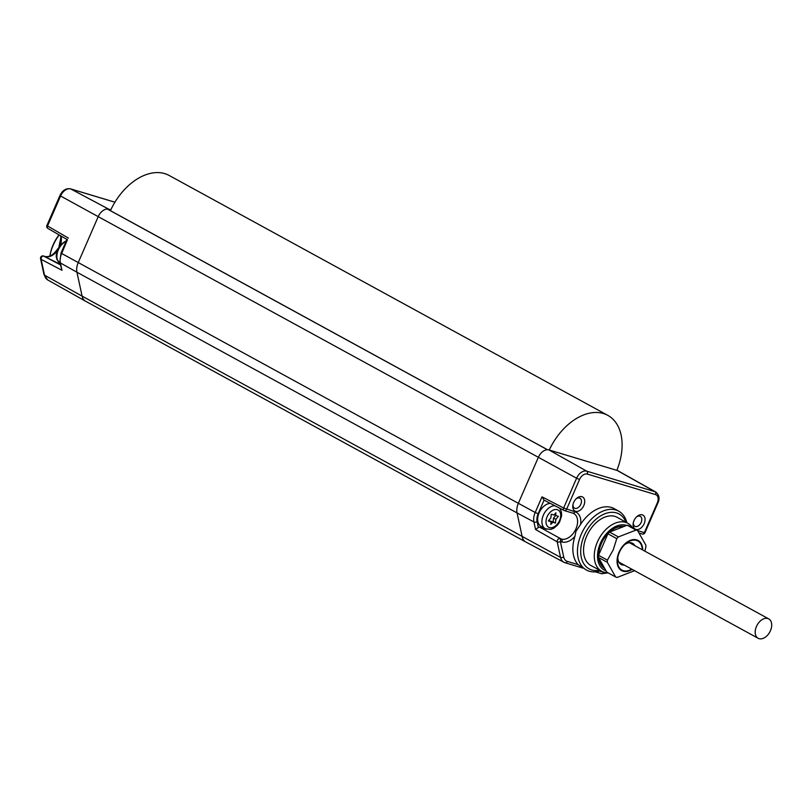 <?xml version="1.0" encoding="UTF-8"?>
<svg xmlns="http://www.w3.org/2000/svg" width="811" height="811" viewBox="0 0 811 811"><rect width="100%" height="100%" fill="white"/><g stroke="black" fill="none" stroke-linecap="round" stroke-linejoin="round"><path stroke-width="1.22" d="M67.435 239.721L61.666 253.488L518.351 503.307L538.332 457.363A10.3 6.741 -61.3 0 1 547.415 449.73A10.3 6.741 -61.3 0 1 548.946 449.933L617.171 470.451A10.3 6.741 -61.3 0 1 618.073 470.836L655.795 492.034A9.793 6.407 118.7 0 0 654.933 491.669L586.698 471.15A9.793 6.407 118.7 0 0 576.601 478.216L98.212 216.649L78.231 262.592A13.726 8.982 118.7 0 0 76.933 272.212L517.053 512.927A13.726 8.982 -61.3 0 1 518.351 503.307L535.199 512.481A13.503 8.84 118.7 0 0 533.922 521.949L517.053 512.927L522.223 536.852A13.726 8.982 -61.3 0 0 525.64 541.9A13.726 8.982 -61.3 0 0 525.7 541.93L563.888 562.246A13.229 8.657 118.7 0 0 564.932 562.682A2.291 1.713 106.7 0 0 565.166 562.773L582.643 568.024M110.813 209.816L108.826 209.218A10.3 6.741 118.7 0 0 107.295 209.015A0.912 0.598 -61.3 0 1 107.66 209.218M59.031 234.876A31.264 20.457 -61.3 0 0 53.08 244.952A31.264 20.457 -61.3 0 0 49.927 255.718L49.877 256.033A33.575 21.968 -61.3 0 1 53.131 245.348A33.575 21.968 -61.3 0 1 59.183 234.967M57.713 248.815L57.611 248.987C53.567 254.816 49.4 257.32 45.112 256.499A2.291 1.713 106.7 0 1 45.335 256.59A14.02 9.174 -61.3 0 0 56.719 251.501M59.01 246.503L60.815 237.836L60.521 235.737M66.928 239.458L47.849 228.398A2.291 2.291 0 0 1 46.896 225.509L47.535 225.975A2.291 1.51 120.1 0 0 47.849 228.398A2.291 1.51 120.1 0 0 48.062 228.489M539.66 527.14L561.303 539.041L539.66 527.14L538.352 527.444L535.554 529.522L557.187 541.829A2.291 1.44 -60.4 0 1 557.897 539.487A2.291 1.44 -60.4 0 1 559.772 538.585A2.291 1.713 -73.3 0 1 560.36 541.484L563.706 557.015A10.938 7.157 118.7 0 0 567.345 561.415L578.091 564.649A33.626 22.009 118.7 0 1 574.908 536.416A16.534 10.817 -61.3 0 1 561.881 541.941L560.36 541.484A2.291 1.379 167.8 0 1 557.187 541.829L560.533 557.36L82.104 296.137A13.726 8.982 118.7 0 0 85.459 301.155L47.748 279.957A13.229 8.657 -61.3 0 1 44.514 275.132L82.104 296.137L76.933 272.212L60.389 262.957L61.971 270.276L59.832 262.277A2.291 1.379 -12.2 0 0 60.389 262.957A13.503 8.84 -61.3 0 1 61.666 253.488L61.038 253.022L67.08 239.123M44.879 256.448A2.291 1.713 106.7 0 1 45.112 256.499L43.449 255.992A2.291 1.713 106.7 0 1 43.662 256.083L60.278 264.315M61.971 270.276L41.108 259.348A2.291 1.551 -62.4 0 1 41.736 256.955A2.291 1.551 -62.4 0 1 43.662 256.083L60.389 264.842M637.639 530.617L644.37 532.645L657.315 502.861A7.512 4.917 118.7 0 0 655.531 494.578L587.296 474.06A7.512 4.917 118.7 0 0 579.551 479.473L576.601 478.216L563.645 508L542.001 496.839L544.069 500.144L563.888 510.362M541.748 527.768A13.726 8.982 118.7 0 0 544.039 528.022M550.314 503.388A12.723 8.333 118.7 0 0 538.909 513.322A12.723 8.333 118.7 0 0 541.089 526.41L545.327 528.731A12.723 8.333 118.7 0 0 546.391 529.167M574.908 536.416L575.952 531.306L580.585 524.403A33.626 22.009 118.7 0 1 614.302 508.69L618.823 511.234A33.575 21.968 118.7 0 0 581.274 534.206A33.575 21.968 118.7 0 0 586.606 570.143A33.575 21.968 118.7 0 0 600.657 570.711M626.883 522.76A33.575 21.968 118.7 0 0 618.823 511.234M625.92 522.213A31.264 20.457 118.7 0 0 606.314 513.262A31.264 20.457 118.7 0 0 584.255 535.473A31.264 20.457 118.7 0 0 599.674 570.184M632.428 527.718A27.31 17.872 118.7 0 0 627.937 523.348L617.384 517.418A27.452 17.964 118.7 0 0 586.667 536.203A27.452 17.964 118.7 0 0 591.037 565.591L601.732 571.279A27.31 17.872 118.7 0 0 607.824 572.698M578.091 564.649L586.606 570.143M639.473 533.182L642.19 534.003A2.291 2.291 0 0 0 644.948 532.726L644.37 532.645A2.291 1.713 106.7 0 1 642.19 534.003A2.291 1.713 106.7 0 1 641.967 533.912M575.557 511.305A8.009 5.241 -61.3 0 1 572.87 505.111A8.009 5.241 -61.3 0 1 576.499 498.461A8.009 5.241 -61.3 0 1 581.913 496.697A8.009 5.241 -61.3 0 1 583.819 505.537A8.009 5.241 -61.3 0 1 575.557 511.305M635.905 529.451A8.009 5.241 -61.3 0 1 633.209 523.257A8.009 5.241 -61.3 0 1 636.848 516.607A8.009 5.241 -61.3 0 1 642.261 514.843A8.009 5.241 -61.3 0 1 644.167 523.673A8.009 5.241 -61.3 0 1 635.905 529.451M579.551 479.473L566.605 509.257A2.291 1.713 106.7 0 1 564.426 510.616A2.291 1.713 106.7 0 1 564.203 510.535A2.291 1.49 117.3 0 1 564.04 510.464A2.291 2.291 0 0 0 564.426 510.616L572.819 513.14A2.291 1.713 106.7 0 1 572.596 513.059M580.585 524.403A16.534 10.817 -61.3 0 0 574.999 511.782L563.645 508A2.291 1.49 117.3 0 0 564.04 510.464L544.069 500.144M616.857 470.36A53.303 34.883 118.7 0 0 607.794 415.364A53.303 34.883 118.7 0 0 549.26 450.034M607.794 415.364L169.195 175.48A53.303 34.883 118.7 0 0 110.418 210.667M604.165 567.507L603.1 566.707A22.88 14.973 -61.3 0 1 598.944 558.272M598.731 554.886A22.88 14.973 -61.3 0 1 598.964 551.855M610.095 531.499A22.88 14.973 -61.3 0 1 623.446 526.674M624.196 526.38A23.448 15.348 118.7 0 0 610.217 531.398A23.448 15.348 118.7 0 0 598.944 552.007A23.448 15.348 118.7 0 0 598.69 554.988M598.812 558.039A23.448 15.348 118.7 0 0 604.732 568.511M626.639 525.427A25.009 16.362 118.7 0 0 600.363 543.309A25.009 16.362 118.7 0 0 606.02 570.792M627.937 523.348A27.31 17.872 118.7 0 0 597.383 542.042A27.31 17.872 118.7 0 0 601.732 571.279M624.277 565.064A12.013 7.857 -61.3 0 1 622.088 564.841A12.013 7.857 -61.3 0 1 621.094 564.426A12.013 7.857 -61.3 0 1 617.891 557.005M624.642 544.657A12.013 7.857 -61.3 0 1 631.617 542.934A12.013 7.857 -61.3 0 1 632.621 543.35A12.013 7.857 -61.3 0 1 634.871 545.691M631.698 569.119A16.585 10.857 -61.3 0 1 623.314 570.68A16.585 10.857 -61.3 0 1 617.658 558.323A16.585 10.857 -61.3 0 1 625.636 543.755A16.585 10.857 -61.3 0 1 636.473 540.42A16.585 10.857 -61.3 0 1 642.292 549.746M642.728 549.99A17.163 11.232 118.7 0 0 633.411 539.599A17.163 11.232 118.7 0 0 619.006 552.271A17.163 11.232 118.7 0 0 619.249 568.521A17.163 11.232 118.7 0 0 632.134 569.363M644.867 551.156L645.799 547.364A25.739 16.849 118.7 0 0 645.86 545.185L637.578 530.536A25.739 16.849 118.7 0 0 636.027 530.07L618.387 536.923A25.739 16.849 118.7 0 0 616.765 538.636L613.187 549.99L607.409 560.137A25.739 16.849 118.7 0 0 607.348 562.317L615.63 576.966A25.739 16.849 118.7 0 0 617.191 577.432L634.82 570.579M637.578 530.536L628.728 525.69A25.739 16.849 118.7 0 0 627.167 525.224L609.527 532.087A25.739 16.849 118.7 0 0 607.905 533.79L598.559 555.302L607.409 560.137M607.905 533.79L616.765 538.636M598.559 555.302A25.739 16.849 118.7 0 0 598.488 557.471L607.348 562.317M598.488 557.471L606.77 572.12L615.63 576.966M627.167 525.224L636.027 530.07M609.527 532.087L618.387 536.923M576.043 498.907A5.677 3.72 -61.3 0 1 579.47 497.995A5.677 3.72 -61.3 0 1 579.895 498.167A5.677 3.72 -61.3 0 1 580.676 504.574A5.677 3.72 -61.3 0 1 574.969 508.355A5.677 3.72 -61.3 0 1 574.441 508.132A5.677 3.72 -61.3 0 1 572.992 504.483M636.392 517.053A5.677 3.72 -61.3 0 1 639.818 516.141A5.677 3.72 -61.3 0 1 640.244 516.313A5.677 3.72 -61.3 0 1 641.025 522.72A5.677 3.72 -61.3 0 1 635.317 526.501A5.677 3.72 -61.3 0 1 634.79 526.278A5.677 3.72 -61.3 0 1 633.34 522.629M550.831 524.443L552.808 522.284L555.423 523.075L555.87 519.375L558.343 516.323L555.738 515.543L555.9 512.785L553.943 515.005L551.287 514.204L550.851 517.864L548.348 520.946L551.034 521.757L550.831 524.443M550.233 521.311L553.112 521.808L553.558 518.107L555.677 515.502M552.808 522.284L550.497 521.017M551.034 521.757L548.723 520.49M555.738 515.543L554.207 514.701M555.87 519.375L553.558 518.107M555.423 523.075L553.112 521.808M756.44 626.487A11.04 7.228 -61.3 0 1 768.747 618.905A11.04 7.228 -61.3 0 1 770.45 630.705A11.04 7.228 -61.3 0 1 758.143 638.277A11.04 7.228 -61.3 0 1 756.44 626.487M46.896 225.509L59.943 195.512L60.572 195.988L47.535 225.975L68.377 238.059M69.979 188.77A2.291 1.713 106.7 0 1 70.435 188.821A2.291 1.713 106.7 0 1 70.669 188.922A9.793 6.407 -61.3 0 0 60.572 195.988L98.212 216.649A10.3 6.741 118.7 0 1 107.295 209.015L547.415 449.73M114.909 202.223L70.669 188.922L108.826 209.218M60.957 235.991A14.02 9.174 -61.3 0 1 60.521 244.557M542.001 496.839L535.199 512.481L538.159 513.738A11.222 7.34 118.7 0 0 537.095 521.605A2.291 1.379 167.8 0 1 533.922 521.949L535.554 529.522M587.296 474.06A2.291 1.713 -73.3 0 0 586.698 471.15L548.946 449.933M85.459 301.155A13.726 8.982 118.7 0 0 85.52 301.185L525.64 541.9M43.956 274.453A2.291 1.379 -12.2 0 0 44.514 275.132L41.108 259.348A2.291 1.379 167.8 0 1 40.55 258.668L43.956 274.453L47.748 279.957M538.352 527.444L537.095 521.605M544.059 500.164L538.159 513.738M561.881 541.941A2.291 1.713 -73.3 0 0 561.303 539.041A14.243 9.326 118.7 0 0 575.628 529.553A14.243 9.326 118.7 0 0 573.661 513.485A14.243 9.326 118.7 0 0 572.971 513.181M574.999 511.782A2.291 1.713 106.7 0 1 572.819 513.14L573.661 513.485M655.531 494.578A2.291 1.713 -73.3 0 0 654.933 491.669L617.171 470.451M616.907 470.238L617.526 470.573L616.907 470.228M563.706 557.015A2.291 1.379 167.8 0 1 560.533 557.36A13.229 8.657 118.7 0 0 563.888 562.246L565.166 562.773A2.291 1.713 106.7 0 0 567.345 561.415M599.481 571.076L603.688 572.343A2.291 1.713 106.7 0 1 601.509 573.701A2.291 1.713 106.7 0 1 601.275 573.6M603.688 572.343A10.938 7.157 118.7 0 0 605.574 572.546M657.315 502.861L657.893 502.942C659.941 498.653 659.242 495.014 655.795 492.034M554.815 505.709A12.723 8.333 118.7 0 0 543.218 515.472A12.723 8.333 118.7 0 0 545.327 528.731L550.73 529.421L553.69 528.275L557.613 524.97L559.58 522.112L561.617 515.826L561.445 512.005L559.722 508.244M549.463 527.576A9.823 6.427 118.7 0 0 559.59 520.49A9.823 6.427 118.7 0 0 557.258 509.663A9.823 6.427 118.7 0 0 547.131 516.739A9.823 6.427 118.7 0 0 549.463 527.576M66.431 240.603L60.308 244.8L56.841 251.086L56.182 256.164L56.851 259.388L60.055 263.311A12.723 8.333 -61.3 0 1 57.469 252.302A12.723 8.333 -61.3 0 1 66.137 241.283M59.943 195.512C62.538 190.332 66.036 188.101 70.435 188.821L114.919 202.192M59.832 262.277L61.038 253.022M547.526 449.73L107.508 209.066M595.304 571.836L601.509 573.701L608.128 572.86M644.948 532.726L657.893 502.942M43.449 255.992A2.291 2.291 0 0 0 40.55 258.668M768.747 618.905L629.437 542.721M758.143 638.277L618.844 562.094"/></g></svg>
